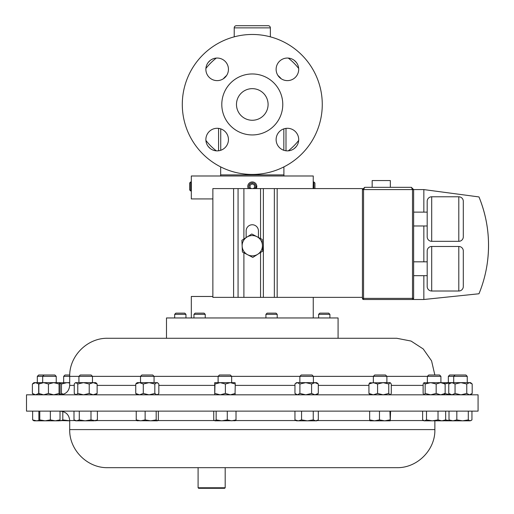 <?xml version="1.0" encoding="UTF-8"?>
<svg xmlns="http://www.w3.org/2000/svg" width="514" height="514" viewBox="0 0 514 514"><rect width="100%" height="100%" fill="white"/><g stroke="black" fill="none" stroke-linecap="round" stroke-linejoin="round"><path stroke-width="0.77" d="M298.698 139.583A11.289 11.289 0 0 0 287.41 128.288A11.289 11.289 0 0 0 276.121 139.583A11.289 11.289 0 0 0 287.41 150.872A11.289 11.289 0 0 0 298.698 139.583M298.698 69.332A11.289 11.289 0 0 0 287.41 58.043A11.289 11.289 0 0 0 276.121 69.332A11.289 11.289 0 0 0 287.41 80.621A11.289 11.289 0 0 0 298.698 69.332M228.447 69.332A11.289 11.289 0 0 0 217.159 58.043A11.289 11.289 0 0 0 205.87 69.332A11.289 11.289 0 0 0 217.159 80.621A11.289 11.289 0 0 0 228.447 69.332M228.447 139.583A11.289 11.289 0 0 0 217.159 128.288A11.289 11.289 0 0 0 205.87 139.583A11.289 11.289 0 0 0 217.159 150.872A11.289 11.289 0 0 0 228.447 139.583M268.09 104.458A15.806 15.806 0 0 0 252.284 88.652A15.806 15.806 0 0 0 236.479 104.458A15.806 15.806 0 0 0 252.284 120.263A15.806 15.806 0 0 0 268.09 104.458M212.867 198.924L191.324 198.924L191.324 175.987L313.251 175.987L313.225 182.29M190.707 190.977L190.707 181.95L189.64 183.01L189.64 189.91L190.707 190.977L191.324 190.977M256.672 185.393L256.268 188.593A4.517 4.517 0 0 0 252.098 181.95A4.517 4.517 0 0 0 248.307 188.593M254.995 188.593A3.45 3.45 0 0 0 252.143 183.016A3.45 3.45 0 0 0 249.573 188.593M314.928 188.593L314.928 183.01L313.861 181.95L313.861 188.593M313.116 188.593L313.251 181.95L313.861 181.95M174.67 314.337L175.865 313.142L184.764 313.142L185.959 314.337L174.67 314.337L174.67 317.96M318.609 314.337L319.804 313.142L328.709 313.142L329.904 314.337L318.609 314.337L318.609 317.96M193.951 314.337L195.147 313.142L204.052 313.142L205.24 314.337L193.951 314.337L193.951 317.96M265.924 314.337L267.119 313.142L276.018 313.142L277.213 314.337L265.924 314.337L265.924 317.96M338.084 317.96L166.485 317.96L166.485 338.283L107.779 338.283L396.789 338.283L338.084 338.283L338.084 317.96M282.777 104.458A30.493 30.493 0 0 1 252.284 134.944A30.493 30.493 0 0 1 221.797 104.458A30.493 30.493 0 0 1 252.284 73.965A30.493 30.493 0 0 1 282.777 104.458M322.272 104.458A69.988 69.988 0 0 1 252.284 174.439A69.988 69.988 0 0 1 182.297 104.458A69.988 69.988 0 0 1 252.284 34.47A69.988 69.988 0 0 1 322.272 104.458M270.351 36.841L270.351 27.865A2.165 2.165 0 0 0 268.179 25.7L236.389 25.7L268.179 25.7M270.351 27.865L234.223 27.865A2.165 2.165 0 0 1 236.389 25.7M220.384 175.987A2.165 2.165 0 0 0 220.673 174.901L220.673 166.896M284.184 175.987A2.165 2.165 0 0 1 283.895 174.901L283.895 166.896M234.223 27.865L234.223 36.841M294.201 60.311A60.87 60.87 0 0 1 296.43 62.541M372.168 187.334L372.168 180.555L390.344 180.555L390.344 187.334M463.307 286.497A4.517 4.517 0 0 1 458.796 291.014L458.796 246.476A4.517 4.517 0 0 1 463.307 250.993L463.307 286.497L463.307 250.993M427.185 261.819L427.185 286.497L427.185 250.993L427.185 261.819L413.635 261.819M427.185 250.993A4.517 4.517 0 0 1 431.696 246.476L431.696 291.014A4.517 4.517 0 0 1 427.185 286.497M463.307 236.806A4.517 4.517 0 0 1 458.796 241.323L458.796 196.785A4.517 4.517 0 0 1 463.307 201.302L463.307 236.806L463.307 201.302M427.185 201.302A4.517 4.517 0 0 1 431.696 196.785L431.696 241.323A4.517 4.517 0 0 1 427.185 236.806L427.185 201.302M458.796 291.014L431.696 291.014M458.796 246.476L431.696 246.476M427.185 275.677L413.635 275.677M458.796 241.323L431.696 241.323M458.796 196.785L431.696 196.785M427.185 225.98L413.635 225.98M427.185 212.121L413.635 212.121M139.39 411.136L478.078 411.136L478.078 394.823L26.497 394.823L26.497 411.136L139.39 411.136M180.035 467.669L396.789 467.669L225.19 467.669L225.19 487.76L198.096 487.76L198.096 467.669L107.779 467.669L180.035 467.669M225.19 487.76L224.65 488.3L198.635 488.3L198.096 487.76M374.693 375.008L385.545 375.008L386.888 376.351L373.344 376.351L373.344 382.647M369.72 382.859L386.881 382.647L386.888 376.351M78.918 376.351L80.268 375.008L91.119 375.008L92.469 376.351L78.918 376.351L78.918 382.647M37.323 376.351L38.666 375.008L54.882 375.008L56.232 376.351L37.323 376.351L37.323 382.647M33.943 394.823L32.388 393.467L35.537 394.823L38.685 393.467L38.685 384.003L35.537 382.647L32.388 384.003L33.943 382.647L59.605 382.647L59.059 384.003L53.745 382.647L48.432 384.003L43.632 382.647L38.833 384.003L39.34 382.647M299.861 376.351L301.204 375.008L312.062 375.008L313.405 376.351L299.861 376.351L299.861 382.647M448.343 376.351L449.686 375.008L465.902 375.008L467.245 376.351L448.343 376.351L448.343 382.647M218.103 376.351L219.446 375.008L230.304 375.008L231.653 376.351L218.103 376.351L218.103 382.647M69.705 376.351L63.659 376.351L63.659 382.647M69.724 375.008L65.002 375.008L63.659 376.351M427.365 376.351L428.708 375.008L439.566 375.008L440.909 376.351L427.365 376.351L427.365 382.647M444.135 394.823L445.15 393.467L440.659 394.823L436.174 393.467L436.174 384.003L430.661 382.647L425.155 384.003L423.832 382.782L440.909 382.647L440.909 376.351M140.521 376.351L141.864 375.008L152.722 375.008L154.065 376.351L140.521 376.351L140.521 382.647M158.094 383.213L156.834 382.647L154.823 384.003L149.054 382.647L157.445 382.647L158.839 384.003L158.839 393.467L158.094 394.257L156.834 394.823L154.823 393.467L149.054 394.823L143.284 393.467L139.512 394.823L135.747 393.467L135.747 384.003L137.142 382.647L149.542 382.647M249.418 182.971L249.084 183.273M191.324 317.96L191.324 296.469L212.867 296.469M313.251 317.96L313.251 297.368M247.774 186.653L247.825 185.766M156.834 382.647L155.067 382.647M135.747 384.003L139.512 382.647L143.284 384.003L149.054 382.647M154.823 393.467L154.823 384.003M143.284 393.467L143.284 384.003M135.747 393.467L137.142 394.823M436.174 384.003L440.659 382.647L444.443 382.782M424.14 382.647L423.125 384.003L423.125 393.467L423.986 394.823M440.659 382.647L445.15 384.003L444.135 382.647M445.15 393.467L445.15 384.003M436.174 393.467L430.661 394.823L425.155 393.467L425.155 384.003M425.155 393.467L424.14 394.823M69.705 383.001L66.961 382.647L61.449 384.003L60.125 382.782L69.705 382.647M60.125 382.782L59.855 383.103M63.485 394.257L61.449 393.467L61.449 384.003M60.408 394.823L59.855 394.366M61.449 393.467L60.434 394.823M214.723 382.647L235.039 382.654L235.271 384.003L230.33 382.647L225.389 384.003L220.185 382.647L214.987 384.003L214.717 382.654L214.736 394.823L214.987 384.003M235.026 394.823L235.271 384.003M235.271 393.467L230.33 394.823L225.389 393.467L225.389 384.003M214.987 393.467L220.185 394.823L225.389 393.467M460.917 382.647L470.625 382.647L472.186 384.003L469.475 382.647L466.77 384.003L460.917 382.647L455.057 384.003L451.909 382.647L460.917 382.647M450.322 382.647L451.909 382.647L448.761 384.003L450.322 382.647M466.77 384.003L466.77 393.467L469.475 394.823L472.186 393.467L472.186 384.003M466.77 393.467L460.917 394.823L455.057 393.467L451.909 394.823L448.761 393.467L448.761 384.003M448.761 393.467L450.322 394.823M455.057 393.467L455.057 384.003M470.625 394.823L472.186 393.467M32.388 393.467L32.388 384.003M444.713 383.103L444.963 382.647L451.909 382.647M450.251 382.705L444.488 384.003M444.713 394.366L444.963 394.823M450.251 394.765L444.488 393.467M295.434 383.553L296.482 382.647L316.785 382.647L318.314 384.003L314.947 382.647L311.587 384.003L305.746 382.647L299.906 384.003L297.433 382.647L295.434 383.553L294.959 384.003L294.959 393.467L297.433 394.823L299.906 393.467L299.906 384.003M316.785 394.823L318.314 393.467L318.314 384.003M318.314 393.467L314.947 394.823L311.587 393.467L311.587 384.003M299.906 393.467L305.746 394.823L311.587 393.467M59.605 394.823L60.08 393.467L60.08 384.003L59.566 382.647M59.566 394.823L59.059 393.467L53.745 394.823L48.432 393.467L48.432 384.003M48.432 393.467L43.632 394.823L38.833 393.467L38.833 384.003M59.059 393.467L59.059 384.003M39.34 394.823L38.833 393.467M75.05 383.071L75.539 382.647L95.842 382.647L97.133 384.003L93.175 382.647L89.218 384.003L83.493 382.647L77.775 384.003L76.008 382.647L75.05 383.071L74.247 384.003L74.247 393.467L76.008 394.823L77.775 393.467L77.775 384.003M95.842 394.823L97.133 393.467L93.175 394.823L89.218 393.467L89.218 384.003M89.218 393.467L83.493 394.823L77.775 393.467M97.133 393.467L97.133 384.003M383.168 382.647L390.267 382.647L388.757 384.003L383.168 382.647L377.578 384.003L373.254 382.647L368.936 384.003L370.209 382.647M390.267 394.823L391.295 393.467L391.295 384.003L390.03 382.647M390.03 394.823L388.757 393.467L388.757 384.003M377.578 384.003L377.578 393.467L373.254 394.823L368.936 393.467L368.936 384.003M368.936 393.467L370.209 394.823M377.578 393.467L383.168 394.823L388.757 393.467M136.236 411.136L136.236 419.906L137.315 420.818M145.128 411.136L145.128 419.906L140.682 420.818L136.236 419.906M156.185 411.136L156.185 419.906L150.66 420.818L145.128 419.906M158.351 411.136L158.351 419.906L157.271 420.818L156.185 419.906M157.625 420.715L157.271 420.818L157.625 420.715M136.962 420.715L157.271 420.818M438.024 411.136L438.024 419.906L432.268 420.818L426.504 419.906L424.564 420.818L422.617 419.906L422.617 411.136M426.504 411.136L426.504 419.906M445.657 411.136L445.657 419.906L441.841 420.818L438.024 419.906M423.375 420.465L423.986 420.818L444.289 420.818L445.657 419.906M62.798 411.476L62.798 419.906L60.858 420.818L59.836 420.555M69.705 420.78L62.798 419.906M59.817 420.548L69.705 420.818M216.15 411.136L216.15 419.906L214.942 420.818L213.734 419.906L213.734 411.136M227.284 411.136L227.284 419.906L221.72 420.818L216.15 419.906M236.016 411.136L236.016 419.906L231.653 420.818L227.284 419.906M234.808 420.818L236.016 419.906M214.942 420.818L235.251 420.69M468.299 419.906L462.561 420.818L456.824 419.906L452.918 420.818L449.005 419.906L450.322 420.818L470.124 420.818L468.299 419.906L468.299 411.136M456.824 411.136L456.824 419.906M471.948 411.136L471.948 419.906L470.124 420.818L471.158 420.51M449.005 411.136L449.005 419.906M32.626 419.906L33.943 420.818L36.539 420.818L32.626 419.906L32.626 411.136M39.045 420.426L36.539 420.818L39.334 420.818L38.884 419.906L38.884 411.136M450.727 420.818L445.439 419.906L444.995 420.818L444.758 420.548M444.995 420.818L450.322 420.818M301.564 419.906L298.255 420.818L294.946 419.906L296.482 420.818L307.404 420.818L301.564 419.906L301.564 411.136M294.946 411.136L294.946 419.906M313.251 419.906L307.404 420.818L315.789 420.818L313.251 419.906L313.251 411.136M318.32 419.906L316.785 420.818L315.789 420.818L318.32 419.906L318.32 411.136M39.777 419.906L39.334 420.818L45.065 420.818L39.777 419.906L39.777 411.136M50.346 419.906L45.065 420.818L55.184 420.818L50.346 419.906L50.346 411.136M60.022 419.906L55.184 420.818L59.605 420.818L60.022 419.906L60.022 411.136M73.99 411.136L73.99 419.906L76.637 420.818L79.284 419.906L79.284 411.136M90.991 411.136L90.991 419.906L85.138 420.818L75.539 420.818L73.99 419.906M97.397 411.136L97.397 419.906L94.197 420.818L85.138 420.818L79.284 419.906M97.397 419.906L95.842 420.818L90.991 419.906M379.473 419.906L374.565 420.818L369.662 419.906L369.964 420.818L384.703 420.818L379.473 419.906L379.473 411.136M369.662 411.136L369.662 419.906M389.933 419.906L384.703 420.818L390.254 420.818L389.933 411.136M390.576 411.136L390.254 420.818M423.844 275.677L423.844 299.501L363.559 299.501A1.131 1.131 0 0 1 362.428 298.377L362.428 188.593L212.867 188.593L212.867 297.368L233.6 297.368L233.6 188.593M411.38 187.334L413.635 189.589L411.38 187.334L412.504 189.589L362.428 189.589L364.689 187.334L411.38 187.334L364.689 187.334L363.559 189.589L363.559 298.377L413.635 298.377A1.131 1.131 0 0 1 412.504 299.501A1.131 1.131 0 0 0 413.635 298.377L413.635 189.589L423.844 189.589L478.977 196.933A127.343 127.343 0 0 1 478.977 293.764L423.844 299.501M423.844 261.819L423.844 225.98M423.844 212.121L423.844 189.589M478.977 196.933C487.535 218.045 490.337 239.897 487.381 262.487M296.43 146.368A60.87 60.87 0 0 1 294.201 148.604A60.87 60.87 0 0 0 296.43 146.368M210.374 148.604A60.87 60.87 0 0 1 208.138 146.368A60.87 60.87 0 0 0 210.374 148.604M208.138 62.541A60.87 60.87 0 0 1 210.374 60.311M258.426 237.462L258.426 230.902A6.142 6.142 0 0 0 252.284 224.759A6.142 6.142 0 0 0 246.142 230.902L246.142 237.584M243.899 239.016L243.899 188.593M252.798 257.424L247.6 254.713L252.798 257.424L262.68 251.121L262.172 239.415L251.776 233.998L241.888 240.295L242.396 252.008L247.6 254.713A10.152 10.152 0 0 1 246.829 237.147A10.152 10.152 0 0 1 262.429 245.268A10.152 10.152 0 0 1 247.6 254.713M362.428 297.368L243.899 297.368L243.899 252.792M243.899 297.368L233.6 297.368M253.139 188.593L254.597 187.674L254.488 185.066L252.175 183.858L249.977 185.252L250.08 187.861L251.487 188.593M220.673 174.901L283.895 174.901M283.831 150.287L283.831 128.873M220.737 128.873L220.737 150.287M288.27 58.076A58.705 58.705 0 0 1 298.666 68.465M75.102 420.561L69.705 420.561L69.705 429.595L434.87 429.595C435.397 449.936 417.143 468.196 396.789 467.669M157.824 420.561L214.325 420.561M235.431 420.561L296.045 420.561M317.222 420.561L369.817 420.561M390.415 420.561L423.549 420.561M96.285 420.561L136.756 420.561M423.125 385.391L391.295 385.391M368.936 385.391L318.314 385.391M294.959 385.391L235.271 385.391M214.479 385.391L158.839 385.391M135.747 385.391L97.133 385.391M78.918 376.364L69.705 376.364L69.705 385.391C69.146 391.122 65.998 394.264 60.273 394.823L60.125 394.688M74.247 385.391L69.705 385.391M427.365 376.364L386.888 376.364M373.344 376.364L313.405 376.364M299.861 376.364L231.653 376.364M218.103 376.364L154.065 376.364M140.521 376.364L92.469 376.364M412.504 299.501L412.504 189.589L413.635 189.589M363.559 299.501L363.559 298.377L362.428 298.377M277.92 75.449A38.711 38.711 0 0 1 281.293 78.822M223.275 78.822A38.711 38.711 0 0 1 226.648 75.449M285.996 128.378L285.996 150.782M298.666 140.444A58.705 58.705 0 0 1 288.27 150.84M216.298 150.84A58.705 58.705 0 0 1 205.902 140.444M205.902 68.465A58.705 58.705 0 0 1 216.298 58.076M218.578 150.782L218.578 128.378M260.553 238.573L260.553 188.593M260.553 297.368L260.553 252.477M277.168 297.368L277.168 188.593M274.354 297.368L274.354 188.593M263.367 297.368L263.367 188.593M238.059 297.368L238.059 188.593M329.904 314.337L329.904 317.96M277.213 314.337L277.213 317.96M434.87 429.595L434.87 420.818M69.705 420.561C69.146 414.837 65.998 411.695 60.273 411.136M374.687 375.008L373.344 376.351M44.024 375.008L42.681 376.351L42.681 382.647M467.245 376.351L467.245 382.647M69.705 376.364C69.178 356.016 87.431 337.762 107.779 338.283M434.844 375.008L431.567 360.86L423.234 348.961L411.052 341.058L396.789 338.283M154.065 376.351L154.065 382.647M157.445 394.823L158.094 394.257M231.653 376.351L231.653 382.647M455.044 375.008L453.701 376.351L453.701 382.647M313.405 376.351L313.405 382.647M296.482 394.823L295.434 393.917M56.232 376.351L56.232 382.647M92.469 376.351L92.469 382.647M75.539 394.823L75.05 394.399M69.705 429.595C69.178 449.936 87.431 468.196 107.779 467.669M205.24 314.337L205.24 317.96M185.959 314.337L185.959 317.96M191.324 181.95L190.707 181.95"/></g></svg>
